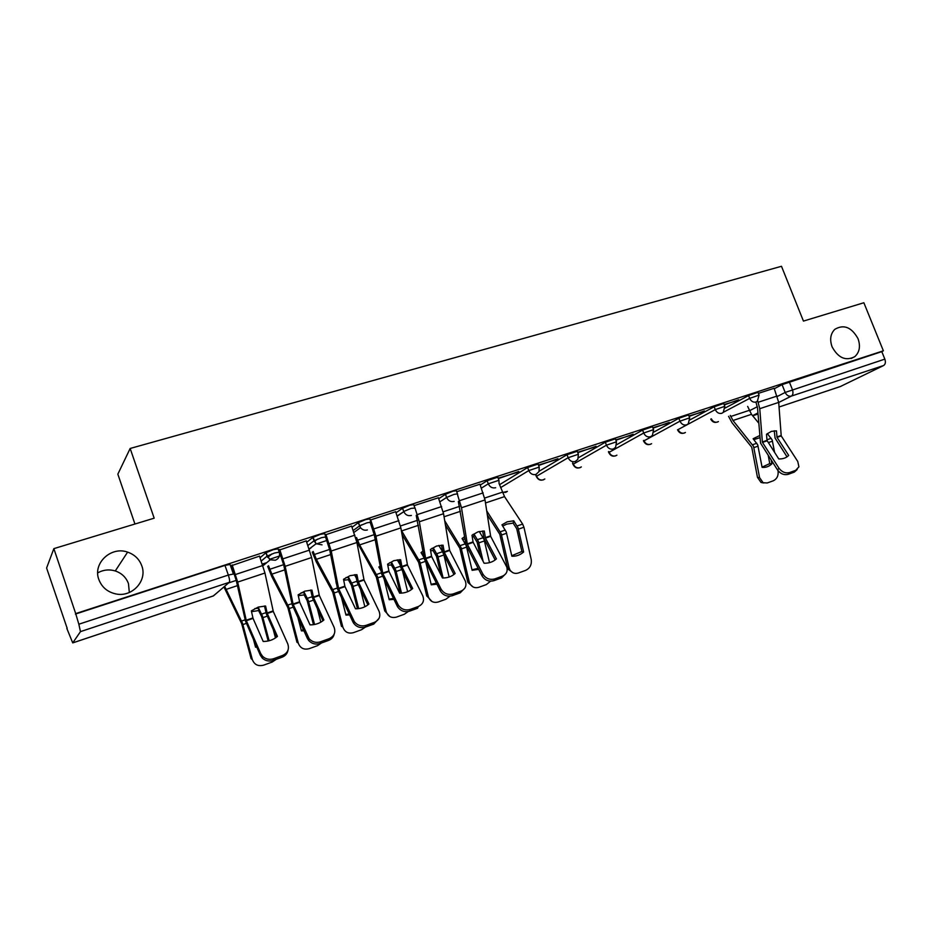 <?xml version="1.0" encoding="UTF-8"?>
<svg xmlns="http://www.w3.org/2000/svg" width="932" height="932" viewBox="0 0 932 932"><rect width="100%" height="100%" fill="white"/><g stroke="black" fill="none" stroke-linecap="round" stroke-linejoin="round"><path stroke-width="1.4" d="M97.72 572.865C103.324 569.778 109.172 569.149 115.277 570.955C121.766 573.192 126.169 577.421 128.476 583.653L129.327 592.484M141.792 565.817C147.594 580.671 132.088 597.645 115.754 593.905C107.401 591.995 101.763 587.183 98.815 579.448C92.571 563.278 111.106 546.001 127.614 552.128C134.581 554.563 139.311 559.13 141.792 565.817M858.011 338.642C860.667 346.226 859.595 352.226 854.795 356.641C845.825 361.313 838.264 358.051 832.101 346.855C829.562 339.644 830.447 333.819 834.757 329.369C843.809 324.045 851.557 327.132 858.011 338.642M279.146 551.849L278.074 548.808L273.356 549.647L265.9 552.769L267.088 556.136L274.544 553.014L279.25 552.152C280.194 555.961 278.889 558.664 275.336 560.237L270.245 559.794L267.088 556.136L261.24 561.017M325.699 536.599L324.639 533.64L320.282 534.374L312.837 537.484L314.014 540.793L321.458 537.682L325.816 536.937M370.866 521.803L369.818 518.926L365.798 519.555L358.366 522.654L359.531 525.904L366.975 522.817L370.994 522.165M414.717 507.451L413.68 504.631L409.975 505.179L402.554 508.266L403.719 511.47L411.14 508.383L414.926 508.068M457.367 493.494L456.342 490.71L452.859 491.222L445.461 494.286L446.614 497.443L454.024 494.379L457.507 493.855L457.81 495.859M498.818 479.945L497.793 477.184L487.145 480.714L488.298 483.813L498.946 480.283L499.086 483.72M539.104 466.769L538.09 464.043L527.64 467.526L528.793 470.578L539.232 467.095L539.022 471.534L535.982 474.458C532.766 475.145 530.366 473.852 528.793 470.578L500.624 487.611M578.283 453.954L577.258 451.263L567.029 454.7L568.159 457.705L578.399 454.268L577.828 459.36L575.207 461.55C572.073 462.214 569.72 460.932 568.159 457.705L536.564 476.252C538.032 479.316 540.28 480.528 543.286 479.875L544.836 478.99M616.39 441.5L615.376 438.832L605.322 442.222L606.452 445.193L616.506 441.791L615.609 447.313L613.349 449.003C610.297 449.632 608.002 448.362 606.452 445.193L573.331 464.136C574.788 467.153 576.978 468.342 579.914 467.724L581.335 466.92M653.472 429.372L652.458 426.728L642.591 430.083L643.709 433.007L653.577 429.64L652.423 435.442L650.466 436.782C647.495 437.399 645.247 436.141 643.709 433.007L609.144 452.311C610.588 455.294 612.743 456.482 615.598 455.876L616.914 455.166M689.575 417.571L688.562 414.95L678.857 418.27L679.976 421.159L689.68 417.827L688.294 423.804L686.593 424.887C683.692 425.493 681.49 424.246 679.976 421.159L644.059 440.801C645.492 443.737 647.6 444.913 650.385 444.331L651.596 443.69M724.723 406.072L723.71 403.486L714.168 406.771L715.287 409.614L724.816 406.317L723.267 412.41L721.764 413.319C718.945 413.89 716.778 412.655 715.287 409.614L678.088 429.582C679.51 432.483 681.583 433.648 684.298 433.077L685.416 432.483M758.974 394.888L757.961 392.314L748.571 395.564L749.678 398.372L759.056 395.11L757.355 401.273L756.027 402.042C753.277 402.601 751.157 401.377 749.678 398.372L723.523 412.177M53.858 548.633L154.176 518.18L130.154 448.467L781.482 266.284L803.442 321.086L863.859 302.749L883.373 350.816L75.702 613.606L53.858 548.633L46.6 568.019L67.162 628.296M262.323 564.093L266.424 562.742M309.051 548.715L310.822 548.133M134.942 524.017L117.84 474.167L130.154 448.467M66.824 628.401L72.731 642.905L80.467 631.628L78.836 624.219L228.328 575.056L233.408 574.042L230.053 564.442L224.962 565.398L228.328 575.056C229.575 578.9 229.901 581.323 229.307 582.314L80.467 631.628M75.702 613.606L78.836 624.219M774.317 388.714L782.076 384.648L785.175 392.442L884.841 359.123C885.843 362.164 885.435 364.296 883.629 365.519L840.384 386.512M884.841 359.123L881.788 351.62L883.373 350.816M724.269 404.919L738.692 399.781M738.843 400.166L724.117 404.523M689.109 416.383L704.429 410.954M704.58 411.338L688.958 415.998M653.006 428.161L669.269 422.417M669.421 422.813L652.854 427.765M615.924 440.265L633.154 434.195M633.306 434.592L615.761 439.857M577.805 452.696L596.061 446.288M596.224 446.696L577.654 452.288M538.626 465.476L557.953 458.707M558.105 459.127L538.463 465.068M498.329 478.629L518.774 471.487M518.926 471.907L498.177 478.209M479.957 484.209L456.715 491.723M438.413 497.77L414.053 505.657M395.646 511.715L370.237 520.068M351.62 526.079L325.105 534.945M306.267 540.875L278.866 550.218M259.515 556.124L231.416 565.701M260.075 557.72L265.9 552.769M271.888 553.946L267.705 557.418M306.745 542.238L312.837 537.484M317.486 539.127L314.329 541.539M352.051 527.267L358.366 522.654M361.558 524.867L359.659 526.231M396.03 512.763L402.554 508.266M438.762 498.702L445.461 494.286M480.271 485.059L487.145 480.714M499.54 484.698L527.64 467.526M539.15 471.219L567.029 454.7M578.539 457.682L605.322 442.222M616.751 444.646L642.591 430.083M653.88 432.052L678.857 418.27M689.995 419.854L714.168 406.771M725.143 408.03L748.571 395.564M774.143 388.271L758.368 393.362M75.422 614.072L224.962 565.398M881.788 351.62L782.076 384.648M326.794 540.502L316.367 543.927M280.777 555.612L269.476 559.317M233.326 571.176L232.499 571.444M777.032 437.376L776.449 430.852L771.405 431.376L766.523 434.254L766.989 440.393L778.756 458.928C782.938 459.092 786.247 457.927 788.682 455.422L777.032 437.376L781.226 435.931L797.769 461.48L798.922 466.815L795.707 470.334L789.579 472.547L788.169 474.341L794.285 472.128L795.707 470.334M774.119 388.225L778.698 402.391L781.226 435.931M787.027 456.843L775.086 438.087L774.247 430.782M757.728 400.946L759.755 408.694L762.388 442.257L778.966 468.202C781.925 472.093 785.455 473.538 789.579 472.547M755.945 402.076L757.518 407.96L760.547 443.119L777.568 470.008L778.966 468.202M788.169 474.341C784.057 475.332 780.527 473.887 777.568 470.008M797.186 469.53L794.285 472.128M768.213 455.352L769.762 463.612L771.894 463.868C768.935 466.583 765.673 467.736 762.108 467.351L757.751 444.925L753.114 438.727L759.662 435.594M753.848 439.636L759.825 437.714M728.556 416.301L732.051 422.779L751.74 447.22L757.471 477.335L759.58 477.627L763.133 482.753L767.269 482.962L773.292 480.784C776.962 478.966 778.558 475.704 778.08 470.986L778.01 470.648M730.28 415.404L732.983 420.495L753.545 446.381L759.58 477.627M767.339 433.59L772.162 439.939L774.632 452.498M771.894 463.868L771.16 459.977M767.572 441.5L766.989 440.358L762.329 442.001M747.65 406.387L751.495 414.321L758.683 423.058M763.658 482.974L761.013 482.45L757.471 477.335M762.061 467.142L769.762 463.612M485.456 538.114L484.279 531.019L477.953 531.857L471.988 535.236L473.107 542.179L484.104 563.243C489.044 563.336 493.145 561.88 496.418 558.885L485.456 538.114L490.651 536.319L506.833 567.169C507.847 571.386 506.367 574.38 502.418 576.162L494.799 578.912L493.925 580.659L501.521 577.922L502.418 576.162M479.933 484.151L485.024 499.936L490.651 536.319M495.16 559.957L484.034 538.649L482.625 530.984M457.81 495.719L461.503 507.754L467.328 544.172L482.893 574.1C485.793 578.574 489.766 580.17 494.799 578.912M458.334 501.463L466.023 544.87L482.042 575.871L482.893 574.1M493.925 580.659C488.892 581.929 484.931 580.333 482.042 575.871M505.925 573.553L501.521 577.922M444.319 552.327L443.05 545.162L436.526 546.047L430.398 549.496L431.609 556.509L442.479 577.98C447.523 578.061 451.752 576.558 455.154 573.495L444.319 552.327L449.655 550.474L465.359 581.114C466.827 585.727 465.371 589.071 460.967 591.121L453.138 593.94L452.335 595.688L460.163 592.857L460.967 591.121M438.39 497.7L443.55 513.718L449.655 550.474M453.954 574.496L442.98 552.827L441.488 545.127M414.938 507.765L419.342 521.757L425.668 558.571L441.034 589.071C443.923 593.626 447.954 595.245 453.138 593.94M416.208 515.338L424.444 559.235L440.277 590.83L441.034 589.071M452.335 595.688C447.174 596.993 443.154 595.373 440.277 590.83M464.847 588.104L460.163 592.857M401.983 566.947L400.62 559.701L393.887 560.645L387.596 564.175L388.982 571.444L399.63 593.16C404.791 593.218 409.136 591.68 412.678 588.535L401.983 566.947L407.47 565.048L422.685 595.63C424.573 600.581 423.105 604.204 418.305 606.511L410.231 609.423L409.532 611.159L417.583 608.247L418.305 606.511M395.622 511.645L400.865 527.896L407.47 565.048M411.56 589.478L400.737 567.425L399.164 559.678M370.668 519.788L375.945 536.168L382.784 573.378L398.29 605.101C401.273 609.307 405.257 610.751 410.231 609.423M370.062 521.943L374.315 535.026L381.666 574.019L397.277 606.231L397.952 604.484M409.532 611.159C404.57 612.475 400.597 611.043 397.603 606.848L397.277 606.231M523.621 552.012C520.091 555.076 516.177 556.474 511.854 556.194L506.227 531.904L501.94 524.832L507.206 521.827L513.742 520.79L518.052 527.815L523.621 552.012L521.873 551.511L516.724 528.7L513.148 523.108L513.742 520.79M502.744 526.079L506.635 524.145L513.148 523.108M487.296 514.883L499.82 534.351L507.288 566.947L509 567.495L509.897 569.825C511.983 572.994 514.813 574.054 518.39 572.994L525.613 570.384C530.017 568.252 531.881 564.641 531.217 559.526L523.947 527.244L518.448 529.143M486.667 510.759L501.171 533.652L509 567.495M499.237 483.906L504.527 496.616L522.642 524.075L523.947 527.244M513.031 572.772L508.185 569.277L507.288 566.947M511.75 555.717L521.873 551.511M478.652 569.359L472.116 570.302L466.28 545.721L462.051 538.51L464.509 536.762M462.866 539.814L464.812 538.661M445.38 524.891L459.802 548.191L467.561 581.184L469.204 581.766L469.646 583.141C471.65 587.055 474.726 588.442 478.885 587.288L486.306 584.597L490.593 581.172M444.704 520.72L461.072 547.515L469.204 581.766M472.221 536.716L473.666 536.669L477.126 542.203L480.353 556.066M479.234 531.473L484.081 539.558L489.521 562.648M483.137 561.379L478.431 541.515L474.178 534.351L473.666 536.669M473.107 534.374L474.178 534.351M473.13 586.985L468.004 582.547L467.561 581.184M472 569.79L478.128 568.345M423.932 557.418L421.031 552.571L422.872 551.208M421.847 553.934L423.186 553.095M402.007 534.42L418.654 562.427L426.716 595.816L428.347 596.701C430.153 601.455 433.45 603.214 438.261 601.979L445.892 599.218L449.958 596.189M401.261 530.18L419.831 561.775L428.277 596.433M430.607 550.754L433.077 550.614L436.467 556.264L440.929 574.928M443.865 554.75L449.154 577.024M443.119 577.991L437.69 555.6L433.508 548.296L433.077 550.614M436.922 584.178L431.248 584.807L425.796 562.101M431.935 548.354L433.508 548.296M438.786 545.43L442.642 551.756M432.064 601.559L426.716 595.816M431.12 584.248L436.444 583.222M380.827 570.5L378.835 567.04L380.023 566.12M379.662 568.473L380.361 567.996M356.723 541.574L376.318 577.071L384.706 610.856L386.186 611.532C387.968 616.518 391.393 618.37 396.473 617.101L404.325 614.258L408.216 611.52M356.537 537.519L359.635 544.905L377.402 576.442L386.186 611.532M387.794 565.246L391.323 564.955L394.644 570.733L400.154 593.16M401.506 593.125L395.774 570.093L391.673 562.637L391.323 564.955M393.921 599.358L389.215 599.73L384.194 579.378M389.576 562.742L391.673 562.637M397.207 559.841L400.049 564.699M402.717 571.607L407.633 591.727M389.774 616.518L384.706 610.856M389.063 599.113L393.479 598.437M358.401 582.011L356.933 574.683L349.989 575.673L343.524 579.285L344.933 586.449L355.5 608.782C360.777 608.829 365.262 607.245 368.932 604.029L358.401 582.011L364.051 580.053L379.056 611.241C380.885 616.285 379.324 620.001 374.373 622.366L366.055 625.36L365.449 627.085L373.744 624.091L374.373 622.366M351.597 525.998L356.909 542.494L364.051 580.053M367.907 604.891L357.259 582.453L355.581 574.66M325.885 534.385L331.233 551.022L338.631 588.628L354.393 621.749C357.492 625.477 361.371 626.688 366.055 625.36M325.419 536.634L329.695 549.822L337.617 589.234L352.995 622.087L353.577 620.351M365.449 627.085C360.777 628.401 356.898 627.201 353.822 623.485L352.995 622.087M379.044 618.347L373.744 624.091M336.324 583.583L335.916 581.521M312.255 552.14L316.181 561.67L332.736 592.146L341.473 626.351L342.86 627.073C344.712 632.117 348.253 633.981 353.473 632.653L361.558 629.729L365.414 627.096M313.175 551.464L316.379 559.317L333.738 591.552L342.86 627.073M343.698 580.217L348.358 579.716L351.492 585.354L357.445 608.736M358.669 608.619L352.645 585.005L348.626 577.397L348.358 579.716M349.617 614.91L345.958 615.085L341.566 597.82M345.982 577.56L348.626 577.397M354.463 574.718L356.187 577.805M360.544 589.502L364.878 606.767M345.784 614.421L349.209 614.037M313.513 597.517L311.94 590.107L304.776 591.156L298.124 594.849L299.72 602.282L310.041 624.871C315.447 624.906 320.06 623.275 323.882 619.978L313.513 597.517L319.338 595.501L334.099 627.318C335.881 632.467 334.215 636.265 329.101 638.7L320.526 641.787L320.026 643.499L328.577 640.412L329.101 638.7M306.232 540.793L311.626 557.534L319.338 595.501M322.938 620.759L312.476 597.925L310.705 590.084M279.74 549.437L285.169 566.318L293.149 604.332L309.214 638.851C312.36 642.113 316.134 643.092 320.526 641.787M278.843 550.136L283.724 565.06L292.24 604.915L307.374 638.432L307.84 636.707M320.026 643.499C315.633 644.804 311.87 643.826 308.737 640.564L307.374 638.432M334.215 634.051C333.528 637.069 331.652 639.189 328.577 640.412M267.694 566.365L271.76 576.512L287.883 607.664L296.97 642.288L298.263 643.068C300.186 648.171 303.832 650.035 309.214 648.66L317.544 645.655L321.505 642.963M268.521 565.712L271.864 574.159L288.769 607.093L298.263 643.068M298.298 595.688L304.147 594.907L307.187 600.674L313.467 624.673M314.562 624.498L308.247 600.359L304.31 592.589L304.147 594.907M303.937 630.847L301.42 630.894L297.972 617.718M301.094 592.822L304.31 592.589M310.473 590.096L310.857 590.818M317.369 608.701L320.841 622.168M301.234 630.183L303.552 630.009M267.263 613.489L265.585 606.01L258.187 607.105L251.337 610.891L253.05 618.394L263.185 641.461C268.719 641.484 273.472 639.795 277.456 636.416L267.263 613.489L273.274 611.415L287.778 643.884C289.502 649.15 287.72 653.029 282.431 655.534L273.6 658.726L273.204 660.415L282.012 657.235L282.431 655.534M259.48 556.031L264.956 573.029L273.274 611.415M276.594 637.115L266.342 613.862L264.478 605.986M232.161 564.943L237.683 582.092L246.281 620.526L260.704 653.565L262.661 656.396C265.818 659.227 269.465 659.996 273.6 658.726M231.381 565.608L236.332 580.776L245.477 621.062L260.343 655.266L260.704 653.565M273.204 660.415C269.08 661.685 265.445 660.916 262.288 658.097L260.343 655.266M288.011 650.163C287.406 653.518 285.413 655.872 282.012 657.235M223.925 586.927L241.668 623.648L251.127 658.714L252.327 659.541C254.32 664.702 258.082 666.578 263.628 665.157L272.202 662.046L276.291 659.297M224.647 586.31L242.448 623.112L252.327 659.541M251.512 611.683L258.607 610.553L261.682 616.716L268.16 640.995M269.127 640.762L262.509 616.18L258.677 608.235L258.607 610.553M256.824 647.204L255.543 647.181L253.516 639.62M254.855 608.561L258.677 608.235M273.274 629.636L275.476 637.931M255.333 646.412L256.451 646.365M72.801 642.859L213.44 595.886L229.307 582.314M749.386 410.779L757.355 406.702M777.381 396.438L785.175 392.442C786.643 395.413 788.728 396.624 791.408 396.077L778.709 402.484M757.902 412.969L752.59 415.649M752.707 415.788L757.984 414.029L752.718 415.8M840.559 386.465L779.036 407.016L840.897 386.337M883.629 365.519L791.408 396.077C793.085 394.865 793.4 392.687 792.375 389.541L789.264 381.736M307.91 545.488L314.014 540.793L316.111 543.74L322.064 544.859M353.205 530.471L359.531 525.904L360.521 527.698C362.42 529.912 364.715 530.658 367.406 529.947M397.183 515.92L403.801 511.668C405.467 514.953 408.006 516.212 411.408 515.454M439.904 501.812L446.614 497.443C448.222 500.81 450.738 502.127 454.14 501.393M481.413 488.123L488.298 483.813C489.882 487.133 492.341 488.438 495.649 487.739M535.9 474.505L536.308 476.415C538.288 480.248 541.073 481.133 544.661 479.083M572.854 462.901L573.005 464.334C574.928 468.05 577.654 468.947 581.184 467.014M608.841 451.519L608.759 452.556C610.635 456.179 613.303 457.076 616.786 455.235M643.896 440.382L643.604 441.081C645.433 444.611 648.055 445.496 651.48 443.748M711.361 418.806C712.794 421.555 714.797 422.65 717.372 422.103L718.409 421.567M643.686 441.302L643.429 440.638M608.852 452.789L608.445 451.74M573.098 464.579L572.539 463.088M536.413 476.683L535.655 474.656M502.36 492.282L505.68 492.364L507.381 491.362M217.016 592.834L213.242 595.956M776.892 436.98L781.086 435.524M759.755 408.694L778.698 402.391M762.469 442.409L767.129 440.801M758.24 402.251L777.206 396.007M758.1 446.148L753.895 447.605M772.512 441.162L768.294 442.618M771.218 438.296L766.943 439.776M751.495 414.321L732.983 420.495M756.807 443.271L752.602 444.727M749.223 410.36L730.711 416.499M485.304 537.659L490.5 535.865M467.247 543.892L473.037 541.9M461.503 507.754L485.024 499.936M467.398 544.346L473.188 542.354M459.627 500.647L483.172 492.888M444.168 551.872L449.504 550.02M425.586 558.28L431.539 556.229M419.342 521.757L443.55 513.718M425.738 558.746L431.691 556.684M417.408 514.557L441.64 506.565M401.82 566.481L407.319 564.594M382.702 573.087L388.83 570.978M375.945 536.168L400.865 527.896M382.854 573.553L388.982 571.444M373.953 528.875L398.896 520.65M506.635 533.244L501.567 534.991M522.642 524.075L517.132 525.974M504.527 496.616L485.49 502.965M505.319 530.052L500.263 531.799M502.325 492.201L484.675 498.049M466.687 547.072L461.48 548.878M484.489 540.909L478.838 542.867M483.172 537.694L477.522 539.64M460.455 511.307L444.051 516.771M465.371 543.834L460.163 545.628M459.662 506.344L443.178 511.796M425.423 561.367L420.25 563.161M443.912 554.959L438.098 556.975M442.607 551.686L436.793 553.69M418.433 525.31L401.68 530.902M424.083 558.082L418.934 559.852M417.571 520.289L400.469 525.963M382.633 576.186L377.833 577.852M401.715 569.58L396.205 571.491M400.376 566.26L394.888 568.159M375.177 539.733L359.635 544.905M381.293 572.842L376.516 574.496M374.245 534.653L357.504 540.199M358.238 581.533L363.899 579.576M338.549 588.337L344.852 586.158M331.233 551.022L356.909 542.494M338.712 588.803L345.015 586.624M329.182 543.624L354.882 535.154M338.572 591.447L334.169 592.973M358.214 584.644L353.077 586.426M356.886 581.265L351.76 583.036M330.627 554.575L316.379 559.317M337.233 588.045L332.864 589.56M329.613 549.437L314.27 554.528M313.35 597.039L319.187 595.024M293.067 604.041L299.568 601.792M285.169 566.318L311.626 557.534M293.231 604.519L299.72 602.282M283.048 558.816L309.541 550.09M293.184 607.163L289.211 608.538M313.432 600.15L308.678 601.792M312.092 596.725L307.374 598.344M284.726 569.871L271.864 574.159M291.856 603.703L287.906 605.066M283.643 564.676L269.779 569.277M267.1 613L273.111 610.926M246.199 620.223L252.898 617.916M237.683 582.092L264.956 573.029M246.351 620.712L253.05 618.394M235.505 574.485L262.812 565.491M246.421 623.357L242.903 624.58M267.274 616.134L262.964 617.636M265.958 612.639L261.647 614.13M237.427 585.634L226.022 589.432M245.093 619.838L241.586 621.05M236.25 580.391L228.608 582.919M854.795 356.641L851.114 358.529M710.743 419.132C712.549 422.382 715.077 423.21 718.339 421.602M677.517 429.768L677.564 429.897C679.358 433.345 681.944 434.219 685.323 432.541M402.566 508.255L403.801 511.668L397.253 516.13M358.436 522.596L360.521 527.698L353.904 532.428M312.977 537.38L316.111 543.74L309.156 549.006M266.109 552.618L267.286 555.985L270.245 559.794L262.906 565.782M502.453 492.527L507.183 491.467M72.766 642.894L213.311 595.956M213.393 595.932L216.62 593.171M127.614 552.128L115.277 570.955M763.133 482.753L761.013 482.45M398.29 605.101L397.603 606.848M509.897 569.825L508.185 569.277M469.646 583.141L468.004 582.547M428.347 596.701L426.786 596.072M354.393 621.749L353.822 623.485M309.214 638.851L308.737 640.564M262.661 656.396L262.288 658.097"/></g></svg>
